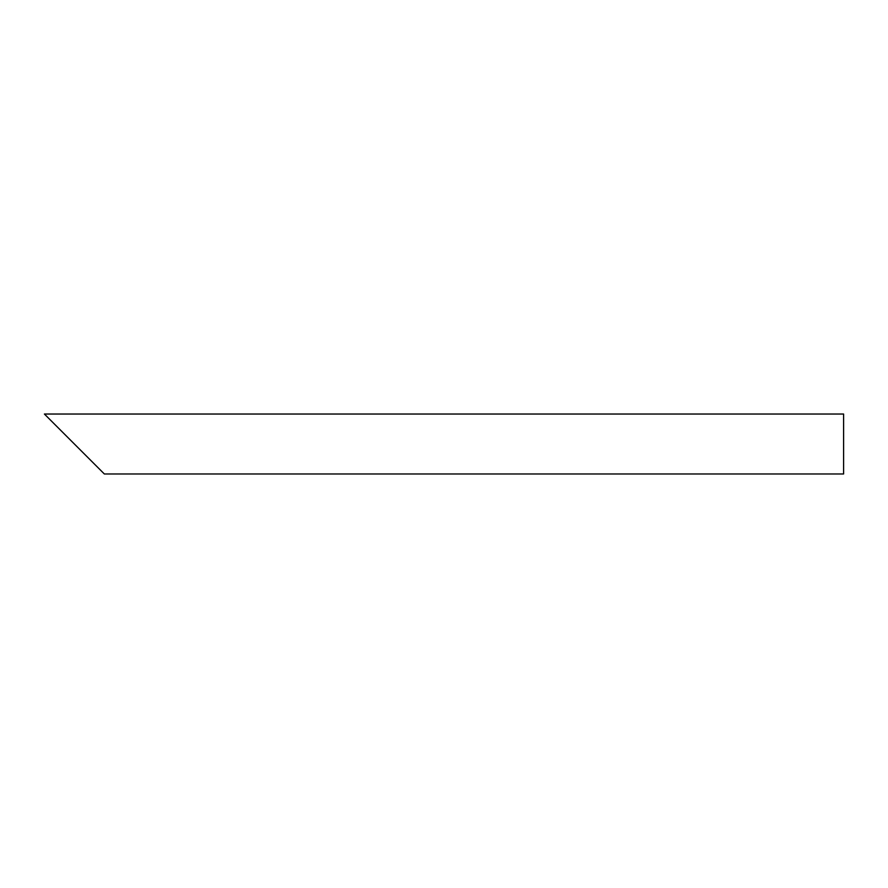 <?xml version="1.0" encoding="UTF-8"?>
<svg xmlns="http://www.w3.org/2000/svg" width="888" height="888" viewBox="0 0 888 888"><rect width="100%" height="100%" fill="white"/><g stroke="black" fill="none" stroke-linecap="round" stroke-linejoin="round"><path stroke-width="1.33" d="M94.35 463.98L54.39 424.02M843.6 444L843.6 473.97L104.34 473.97L44.4 414.03L843.6 414.03L843.6 444"/></g></svg>
